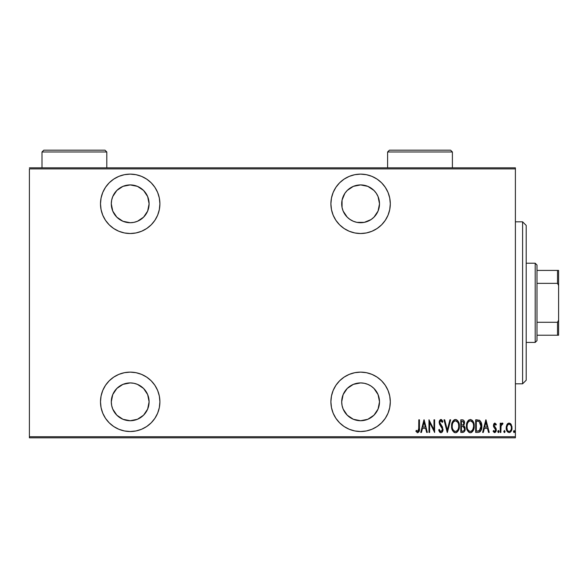 <?xml version="1.0" encoding="UTF-8"?>
<svg xmlns="http://www.w3.org/2000/svg" width="588" height="588" viewBox="0 0 588 588"><rect width="100%" height="100%" fill="white"/><g stroke="black" fill="none" stroke-linecap="round" stroke-linejoin="round"><path stroke-width="0.88" d="M360.598 372.123A29.701 29.701 0 0 1 390.3 401.817A29.701 29.701 0 0 1 360.598 431.519L366.397 430.953L371.969 429.262L377.099 426.513L381.605 422.823L385.294 418.318L388.036 413.188L389.726 407.616L390.3 401.817L389.726 396.025L388.036 390.454L385.294 385.316L381.605 380.818L377.099 377.129L371.969 374.38L366.397 372.689L360.598 372.123L354.807 372.689L349.235 374.38L344.098 377.129L339.599 380.818L335.902 385.316L333.161 390.454L331.47 396.025L330.897 401.817L331.47 407.616L333.161 413.188L335.902 418.318L339.599 422.823L344.098 426.513L349.235 429.262L354.807 430.953L360.598 431.519A29.701 29.701 0 0 1 330.897 401.817A29.701 29.701 0 0 1 360.598 372.123M130.198 372.123A29.701 29.701 0 0 1 159.899 401.817A29.701 29.701 0 0 1 130.198 431.519L135.997 430.953L141.568 429.262L146.699 426.513L151.204 422.823L154.894 418.318L157.643 413.188L159.326 407.616L159.899 401.817L159.326 396.025L157.643 390.454L154.894 385.316L151.204 380.818L146.699 377.129L141.568 374.38L135.997 372.689L130.198 372.123L124.406 372.689L118.835 374.38L113.697 377.129L109.199 380.818L105.502 385.316L102.76 390.454L101.07 396.025L100.497 401.817L101.07 407.616L102.76 413.188L105.502 418.318L109.199 422.823L113.697 426.513L118.835 429.262L124.406 430.953L130.198 431.519A29.701 29.701 0 0 1 100.497 401.817A29.701 29.701 0 0 1 130.198 372.123M130.198 174.121A29.701 29.701 0 0 1 159.899 203.823A29.701 29.701 0 0 1 130.198 233.517L135.997 232.951L141.568 231.26L146.699 228.511L151.204 224.822L154.894 220.324L157.643 215.186L159.326 209.615L159.899 203.823L159.326 198.024L157.643 192.452L154.894 187.322L151.204 182.817L146.699 179.127L141.568 176.378L135.997 174.687L130.198 174.121L124.406 174.687L118.835 176.378L113.697 179.127L109.199 182.817L105.502 187.322L102.76 192.452L101.07 198.024L100.497 203.823L101.07 209.615L102.76 215.186L105.502 220.324L109.199 224.822L113.697 228.511L118.835 231.26L124.406 232.951L130.198 233.517A29.701 29.701 0 0 1 100.497 203.823A29.701 29.701 0 0 1 130.198 174.121M360.598 174.121A29.701 29.701 0 0 1 390.3 203.823A29.701 29.701 0 0 1 360.598 233.517L366.397 232.951L371.969 231.26L377.099 228.511L381.605 224.822L385.294 220.324L388.036 215.186L389.726 209.615L390.3 203.823L389.726 198.024L388.036 192.452L385.294 187.322L381.605 182.817L377.099 179.127L371.969 176.378L366.397 174.687L360.598 174.121L354.807 174.687L349.235 176.378L344.098 179.127L339.599 182.817L335.902 187.322L333.161 192.452L331.47 198.024L330.897 203.823L331.47 209.615L333.161 215.186L335.902 220.324L339.599 224.822L344.098 228.511L349.235 231.26L354.807 232.951L360.598 233.517A29.701 29.701 0 0 1 330.897 203.823A29.701 29.701 0 0 1 360.598 174.121M350.103 219.537L347.236 217.185L343.142 211.055L342.062 207.505L342.062 200.133L344.884 193.32L347.236 190.453L353.366 186.359L360.598 184.919A18.897 18.897 0 0 1 379.503 203.823A18.897 18.897 0 0 1 360.598 222.72A18.897 18.897 0 0 1 341.701 203.823A18.897 18.897 0 0 1 360.598 184.919L367.831 186.359L373.961 190.453L376.313 193.32L378.062 196.59L379.503 203.823L378.062 211.055L373.961 217.185L371.101 219.537L364.288 222.36L356.916 222.36L353.366 221.279L349.706 219.265M130.198 184.919A18.897 18.897 0 0 1 149.102 203.823A18.897 18.897 0 0 1 130.198 222.72A18.897 18.897 0 0 1 111.301 203.823A18.897 18.897 0 0 1 130.198 184.919L137.43 186.359L143.568 190.453L147.661 196.59L149.102 203.823L147.661 211.055L143.568 217.185L137.43 221.279L133.888 222.36L130.198 222.72L122.966 221.279L116.836 217.185L112.742 211.055L111.301 203.823L111.661 200.133L112.742 196.59L116.836 190.453L122.966 186.359L130.198 184.919M130.198 382.92A18.897 18.897 0 0 1 149.102 401.817A18.897 18.897 0 0 1 130.198 420.721A18.897 18.897 0 0 1 111.301 401.817A18.897 18.897 0 0 1 130.198 382.92L133.888 383.28L137.43 384.361L143.568 388.455L147.661 394.585L149.102 401.817L147.661 409.05L143.568 415.187L137.43 419.281L130.198 420.721L122.966 419.281L116.836 415.187L112.742 409.05L111.661 405.507L111.301 401.817L112.742 394.585L116.836 388.455L122.966 384.361L130.198 382.92M360.598 382.92A18.897 18.897 0 0 1 379.503 401.817A18.897 18.897 0 0 1 360.598 420.721A18.897 18.897 0 0 1 341.701 401.817A18.897 18.897 0 0 1 360.598 382.92L364.288 383.28L367.831 384.361L371.101 386.103L373.961 388.455L378.062 394.585L379.503 401.817L378.062 409.05L373.961 415.187L367.831 419.281L360.598 420.721L353.366 419.281L347.236 415.187L343.142 409.05L342.062 405.507L341.701 401.817L343.142 394.585L347.236 388.455L353.366 384.361L360.598 382.92M342.267 397.216L342.731 395.658M342.657 209.747L342.267 208.424M515.397 436.737L29.4 436.737L29.4 168.903L515.397 168.903L515.397 436.737L515.397 167.823L29.4 167.823L515.397 167.823L515.397 168.903L29.4 168.903L29.4 436.737L515.397 436.737L515.397 437.817L515.397 436.737M506.768 424.955L506.195 427.844C506.055 430.262 507.025 431.842 509.105 432.584C511.178 431.842 512.141 430.262 512.008 427.844L511.237 424.565L509.105 423.051L506.959 424.573L506.224 428.608L507.709 432.048L509.48 432.548L510.913 431.592L511.861 429.358L511.964 426.991L510.377 423.5L508.76 423.081L507.143 424.279M500.858 432.423L500.219 432.423L500.858 432.423L501.057 425.859L502.96 423.367L501.799 423.213L500.858 424.565L500.858 423.213L500.219 423.213L500.219 432.423L500.219 423.213L500.219 432.423L500.858 432.423L500.998 426.168L502.96 423.367L502.321 423.051L500.858 424.565L500.858 423.213L500.219 423.213L500.858 423.213M494.743 423.059L493.722 423.955L493.442 425.83L493.869 427.241L495.5 429.093L495.64 430.46L494.927 431.408L493.553 430.482L493.104 431.335L494.185 432.474L495.125 432.503L496.316 430.35L495.985 428.314L494.126 425.852L494.655 424.22L495.882 425.153L496.338 424.36L494.875 423.051L496.338 424.36L494.875 423.051L493.428 425.469L493.685 426.888L495.691 429.968L494.684 431.452L493.553 430.482L493.104 431.335L494.706 432.584L496.338 429.924L496.074 428.498L494.074 425.418L494.853 424.183L495.882 425.153L496.338 424.36L495.882 425.153L494.655 424.22M477.978 432.423L479.911 431.886L481.087 430.254L481.763 427.292L481.572 423.794L479.72 420.391L475.663 419.817L475.663 432.423L477.978 432.423C480.837 431.643 482.109 429.593 481.8 426.278C481.984 423.867 481.234 421.861 479.543 420.273L475.663 419.817L475.663 432.423L475.663 419.817L477.177 419.817M463.917 432.062L460.801 432.423L463.91 432.062L464.785 430.879L465.159 428.843L464.851 427.02L463.682 425.624L464.505 423.301L464.042 420.81L462.763 419.861L460.801 419.817L460.801 432.423L460.801 419.817L460.801 432.423L462.8 432.423C464.476 431.937 465.27 430.747 465.159 428.843L463.682 425.624L464.513 422.941C464.623 421.126 463.858 420.089 462.212 419.817L462.491 419.832M449.916 419.817L450.621 419.817L447.395 432.423L450.621 419.817L449.916 419.817L447.314 429.99L444.704 419.817L443.999 419.817L447.233 432.423L443.999 419.817L447.233 432.423L450.621 419.817L449.916 419.817L447.314 429.99L444.704 419.817L443.999 419.817L444.704 419.817M429.622 432.423L429.622 422.507L434.628 432.423L434.628 419.817L433.988 419.817L433.988 429.755L428.975 419.817L428.975 432.423L429.622 432.423L428.975 432.423L429.622 432.423L429.622 422.507L434.628 432.423L434.628 419.817L433.988 419.817L433.988 429.755L428.975 419.817L428.975 432.423L429.115 419.817M418.803 428.204L418.34 431.122L417.487 431.401L416.289 430.32L415.892 431.291L417.7 432.746L419.119 431.57L419.45 419.817L418.803 419.817L418.803 428.204L417.752 431.452L416.289 430.32L415.892 431.291L417.7 432.746C419.244 431.864 419.825 430.387 419.45 428.329L419.45 419.817L418.803 419.817L418.693 430.276M421.442 432.423L420.736 432.423L423.97 419.817L420.736 432.423L421.442 432.423L422.478 428.38L425.624 428.38L426.66 432.423L427.358 432.423L424.132 419.817L420.736 432.423L421.442 432.423L422.478 428.38L425.624 428.38L426.66 432.423L427.358 432.423L424.132 419.817L427.358 432.423L426.66 432.423M438.67 429.99L439.302 429.35L438.67 429.99L440.919 432.746L441.919 432.342L442.779 430.953L442.536 427.145L439.809 422.603L440.03 421.361L440.86 420.787L442.264 422.405L442.867 421.633L442.176 420.273L440.478 419.589L439.177 421.964L439.567 424.352L442.367 428.997L442.058 430.688L441.279 431.394L440.302 431.18L439.302 429.35L438.67 429.99L439.412 431.732L440.802 432.739M454.899 419.56L455.421 419.494C452.65 420.648 451.371 422.875 451.591 426.175L452.415 430.247L453.598 431.96L455.222 432.731L456.964 432.268L458.03 431.122L459.338 426.638L458.53 422L457.332 420.273L455.685 419.509L453.951 419.994L452.885 421.148L451.606 425.646M466.453 426.175C466.247 429.468 467.541 431.658 470.341 432.746C473.134 431.629 474.42 429.424 474.207 426.116C474.428 422.779 473.12 420.567 470.282 419.494C467.511 420.648 466.233 422.875 466.453 426.175L467.276 430.247L468.46 431.96L470.084 432.731L471.826 432.268L472.892 431.122L474.2 426.638L473.391 422L472.193 420.273L470.547 419.509L468.812 419.994L467.747 421.148L466.468 425.646M483.314 432.423L482.608 432.423L485.835 419.817L482.608 432.423L483.314 432.423L484.35 428.38L487.489 428.38L488.525 432.423L489.231 432.423L485.997 419.817L482.608 432.423L483.314 432.423L484.35 428.38L487.489 428.38L488.525 432.423L489.231 432.423L485.997 419.817L489.231 432.423L488.525 432.423M497.793 431.533L498.132 432.459L498.749 432.459L498.749 430.607L497.823 431.195L498.44 430.482L497.793 431.533L498.44 432.584L499.087 431.533L498.44 430.482L499.087 431.533L498.44 432.584L497.793 431.533M504.416 432.584L503.769 431.533L504.254 432.548L504.923 432.187L504.497 430.49L503.769 431.533L504.416 430.482L503.769 431.533L504.416 432.584L505.063 431.533L504.416 430.482L505.063 431.533L504.328 432.57M514.11 432.584L513.464 431.533L513.941 432.548L514.61 432.187L514.191 430.49L513.464 431.533L514.11 430.482L513.464 431.533L514.11 432.584L514.757 431.533L514.11 430.482L514.757 431.533L514.022 432.57M113.117 195.738L113.925 194.216M113.756 411.137L113.109 409.887M29.4 437.817L515.397 437.817L29.4 437.817L29.4 436.737L29.4 437.817M418.803 419.817L419.45 419.817L419.442 428.336M419.251 431.151L419.119 431.57M417.546 432.731L417.12 432.599M415.892 431.291L416.289 430.32L417.972 431.408M418.34 431.122L418.685 430.313M418.766 429.652L418.788 429.13M424.051 422.25L425.293 427.086L422.809 427.086L424.051 422.25L425.293 427.086L422.809 427.086L424.051 422.25M433.988 419.817L434.628 419.817L434.488 432.423M440.03 432.437L439.589 431.982M440.588 431.379L439.545 430.004M439.846 430.607L440.412 431.276M441.595 431.225L442.382 429.314L441.272 431.394M442.11 430.578L442.279 430.122M442.867 421.633L442.264 422.405L442.867 421.633L440.941 419.494L439.155 422.434L439.567 424.352L441.978 427.792M441.838 427.542L441.22 426.623M440.5 425.719L440.177 425.308M439.177 421.964L439.236 421.5M439.354 421.037L439.508 420.64M439.53 420.589L440.463 419.589M441.125 419.516L441.647 419.729M441.382 420.979L442.102 422.044M439.853 421.861L440.86 420.787M440.721 420.802L440.096 421.251M440.089 423.647L439.802 422.382M439.831 422.816L440.427 424.205M441.059 432.739L440.919 432.746C442.411 432.202 443.109 431.063 443.029 429.336L440.287 424.014M440.552 424.374L441.029 424.962M442.918 430.438L442.779 430.945M442.779 430.953L442.926 430.423M442.279 431.93L441.919 432.342M442.022 421.89L442.264 422.405M451.643 425.102L451.775 424.102M452.032 423.044L452.187 422.574M452.613 421.603L452.385 422.074M451.775 428.24L451.591 426.175C451.386 429.468 452.679 431.658 455.48 432.746C458.272 431.629 459.566 429.424 459.346 426.116C459.573 422.779 458.265 420.567 455.421 419.494M455.957 419.545L456.457 419.7M458.015 421.081L458.736 422.471M458.919 423L459.162 423.999M459.346 426.116L459.338 426.645M459.301 427.175L459.169 428.196M458.544 430.203L458.037 431.107M456.979 432.261L456.509 432.525M456.494 432.533L456.009 432.687M455.222 432.731L454.473 432.54M454.289 432.452L453.583 431.945M452.922 431.144L452.415 430.254M452.407 430.232L452.032 429.262M454.899 419.553L454.406 419.729M456.832 421.295L455.457 420.787C457.773 421.647 458.86 423.426 458.699 426.109L458.662 425.256L458.699 426.109C458.868 428.821 457.787 430.607 455.457 431.452L456.7 431.063M458.015 422.794L458.199 423.228M457.016 430.82L455.457 431.452C453.157 430.607 452.084 428.843 452.238 426.168C452.076 423.478 453.15 421.677 455.457 420.787L457.648 422.162M457.824 429.828L457.435 430.387M458.045 429.402L458.228 428.961M458.405 428.409L458.023 429.453M458.662 426.969L458.544 427.821M453.627 430.534L452.929 429.46M455.457 420.787L454.62 420.971L455.457 420.787M453.914 421.449L454.62 420.971M453.164 422.368L453.421 421.993M452.606 423.632L452.863 422.948M462.771 419.869L463.285 420.03M464.042 420.81L464.41 421.846M464.491 422.39L464.513 422.941M465.152 429.144L463.881 425.749M465.049 430.026L464.924 430.49M464.99 427.461L464.851 427.02M463.542 426.741L461.881 426.44L463.241 426.594L464.513 428.843C464.513 430.306 463.807 431.07 462.403 431.129L461.448 431.129L461.448 426.44L462.741 426.484M463.241 426.594L464.219 427.513L464.476 429.35L464.446 428.152M463.814 423.558L463.866 422.963C463.888 424.367 463.226 425.095 461.889 425.153L461.448 425.153L461.448 421.111L462.33 421.111L463.866 422.963L463.8 422.28L463.623 424.205L462.491 425.109M462.741 425.05L463.623 424.205M464.388 427.932L464.219 427.513M464.197 427.454L463.814 426.954M462.403 431.129L461.448 431.129L461.448 426.44L461.881 426.44M463.285 431.026L462.852 431.107M464.476 429.35L464.388 429.74M463.535 421.647L463.8 422.28M463.851 422.625L463.807 423.595M461.889 425.153L461.448 425.153L461.448 421.111L462.33 421.111M466.505 425.095L466.887 423.059M466.894 423.044L467.048 422.574M468.408 420.332L468.812 419.994M470.819 419.545L472.568 420.67M472.884 421.089L473.59 422.471M473.781 423L474.024 423.999M474.046 424.117L474.163 425.043M474.2 426.638L474.207 426.116M473.391 430.218L472.892 431.129M471.355 432.533L470.878 432.687M469.827 432.695L469.32 432.533M469.15 432.452L467.284 430.269M467.269 430.232L466.894 429.277M466.644 428.262L466.497 427.241M472.877 421.081L472.193 420.273M471.694 421.295L470.319 420.787C472.634 421.647 473.715 423.426 473.56 426.109L473.524 426.969L473.56 426.109C473.73 428.821 472.649 430.607 470.319 431.452L471.561 431.063M473.266 428.409L472.142 430.57M467.137 427.02L467.21 427.623M472.877 422.794L473.061 423.228M471.87 430.828L470.319 431.452C468.019 430.607 466.945 428.843 467.1 426.168C466.938 423.478 468.011 421.677 470.319 420.787L472.502 422.162M472.906 429.402L473.09 428.961M470.319 420.787L469.481 420.971L470.319 420.787M468.776 421.449L469.481 420.971M468.026 422.368L468.283 421.993M467.467 423.632L467.725 422.948M467.137 425.308L467.254 424.462M479.271 420.133L479.72 420.391M481.366 422.985L481.146 422.346M481.374 423L481.565 423.764M481.572 423.801L481.704 424.61M481.734 424.874L481.778 425.455M481.785 426.851L481.763 427.292M481.704 427.902L481.645 428.292M481.072 430.284L479.587 432.084M479.911 431.886L480.484 431.313M478.603 421.273L479.161 421.464L478.603 421.273M478.272 431.077L476.309 431.129L476.309 421.111L479.161 421.464L481.138 426.917L481.131 425.594L479.338 430.806L479.837 430.445M481.138 426.917L479.852 430.431L477.177 431.129L478.507 431.048M477.427 421.126L478.022 421.17M481.094 425.102L481.131 425.594M480.514 422.956L481.072 424.918M485.916 422.25L487.158 427.086L484.681 427.086L485.916 422.25L487.158 427.086L484.681 427.086L485.916 422.25M494.493 424.33L494.148 424.918M494.118 425.021L494.626 426.763M494.089 425.22L495.067 427.204M495.368 427.491L495.699 427.873M496.074 428.498L496.316 430.35M496.257 430.776L495.78 431.945M494.567 432.577L494.185 432.474M493.104 431.335L493.648 430.651M494.927 431.408L494.317 431.357M495.603 430.585L495.28 431.166M495.64 430.46L495.265 428.74M495.691 429.968L494.655 428.145L495.684 429.74M493.428 425.469L493.567 426.543M493.501 426.256L493.442 425.83M501.094 424.066L501.366 423.625M501.395 423.588L502.042 423.095M502.321 423.051L502.96 423.367L502.321 423.051L502.96 423.367L502.593 424.345L501.917 424.264M502.593 424.345L502.211 424.183M501.123 425.565L500.858 429.328M500.88 427.741L500.91 427.108M507.341 423.999L507.819 423.507M510.744 423.86L511.06 424.271M511.832 426.153L511.972 427.02M511.861 429.365L511.531 430.46M511.156 431.225L510.913 431.592M510.296 432.202L509.495 432.548M506.819 430.798L506.533 430.107M506.533 430.1L507.003 431.144M506.518 430.048L506.341 429.365M506.195 427.844L506.202 427.41M506.239 426.976L506.371 426.153M506.893 427.035L506.841 427.851C506.746 425.991 507.495 424.764 509.098 424.183L508.524 424.293L509.098 424.183C510.7 424.771 511.457 425.991 511.362 427.851L511.332 428.431L511.362 427.851C511.457 429.703 510.707 430.901 509.098 431.452L508.524 431.342L509.098 431.452C507.495 430.901 506.738 429.703 506.841 427.851L507.091 429.534M511.288 426.873L511.354 428.145M510.171 424.617L511.097 426.109M509.245 424.191L509.936 424.433M511.244 429.012L511.097 429.578M508.025 431.041L507.554 430.512M507.326 430.115L506.863 427.255L507.723 424.933M507.635 425.058L507.054 426.263M455.031 431.408L454.627 431.291M452.275 425.315L452.392 424.462M452.914 422.831L453.142 422.397M458.544 424.411L458.662 425.256M464.358 429.843L464.005 430.526M473.553 426.543L472.884 429.453M470.319 431.452L468.776 430.828L467.791 429.46M467.776 422.831L468.004 422.397M473.406 424.411L473.524 425.256M477.728 431.114L476.309 431.129L476.309 421.111L476.839 421.111M481.08 427.55L480.808 428.792M508.26 424.433L508.804 424.213M339.599 224.822L340.82 225.976M356.916 222.36L353.366 221.279M376.313 193.32L378.062 196.59M379.135 200.133L379.503 203.823M378.062 211.055L376.313 214.319M115.336 178.105L113.704 179.119M109.199 224.822L110.044 225.63M146.699 228.511L151.204 224.822M146.699 179.127L146.133 178.752M109.199 380.818L105.502 385.316M113.697 426.513L118.835 429.262M146.699 426.513L151.204 422.823M148.735 398.135L149.102 401.817M353.366 384.361L356.916 383.28M376.313 391.321L378.062 394.585M379.135 398.135L379.503 401.817M378.062 409.05L376.313 412.32M522.6 383.817L526.201 380.223L526.201 225.417L522.6 221.823L522.6 383.817L522.6 221.823L515.397 221.823L522.6 221.823L526.201 225.417L526.201 380.223L522.6 383.817L515.397 383.817L522.6 383.817M536.998 283.35L536.998 265.019L535.198 263.218L535.198 342.422L536.998 340.621L536.998 283.35L536.998 340.621L535.198 342.422L535.198 263.218L526.201 263.218L535.198 263.218L536.998 265.019L536.998 283.35L557.52 283.35L558.6 285.54L558.6 320.1L557.52 322.29L536.998 322.29L557.52 322.29L557.52 335.219L558.6 335.219L558.6 320.1L558.6 335.219L557.52 335.219L557.52 322.29L558.6 320.1L558.6 270.421L536.998 270.421L557.52 270.421L557.52 283.35L557.52 270.421L558.6 270.421L558.6 285.54L557.52 283.35L536.998 283.35M526.201 342.422L535.198 342.422L526.201 342.422M536.998 335.219L557.52 335.219L536.998 335.219M387.602 151.983L389.403 150.183L450.599 150.183L452.4 151.983L452.4 167.823L452.4 151.983L387.602 151.983L387.602 167.823L387.602 151.983L452.4 151.983L450.599 150.183L389.403 150.183L387.602 151.983M41.998 151.983L43.799 150.183L105.002 150.183L106.803 151.983L106.803 167.823L106.803 151.983L41.998 151.983L41.998 167.823L41.998 151.983L106.803 151.983L105.002 150.183L43.799 150.183L41.998 151.983"/></g></svg>
